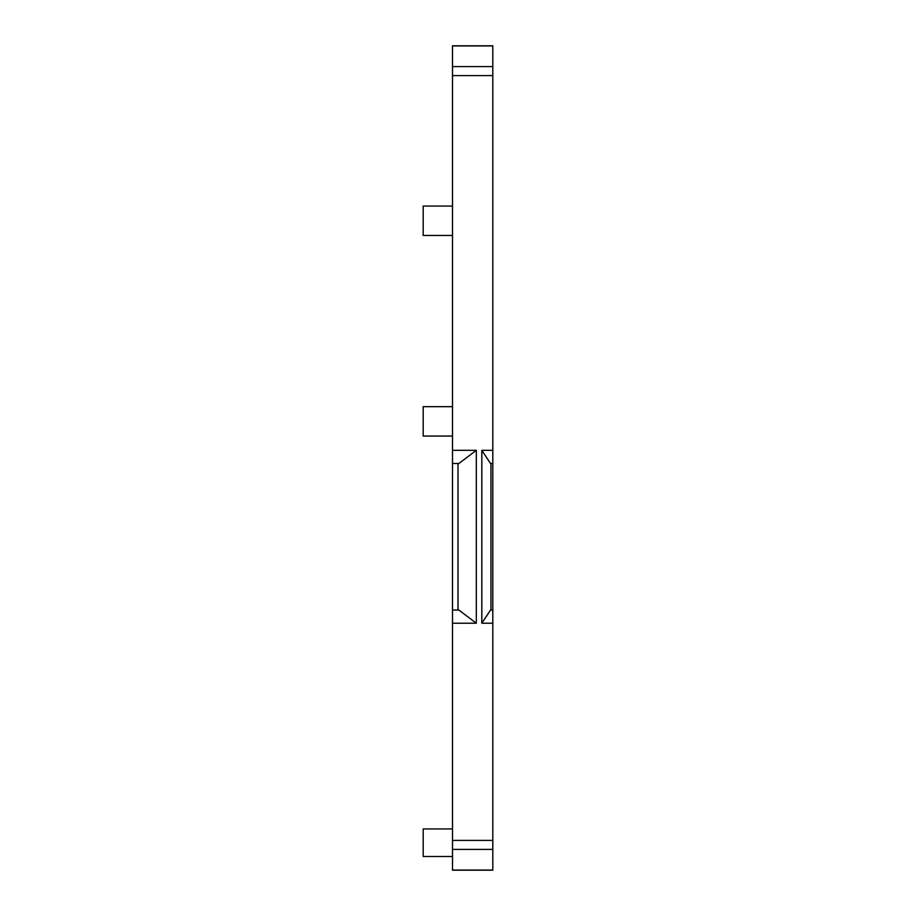 <?xml version="1.0" encoding="UTF-8"?>
<svg xmlns="http://www.w3.org/2000/svg" width="916" height="916" viewBox="0 0 916 916"><rect width="100%" height="100%" fill="white"/><g stroke="black" fill="none" stroke-linecap="round" stroke-linejoin="round"><path stroke-width="1.37" d="M452.504 450.329L452.504 45.8L492.808 45.8L492.808 870.2L452.504 870.2L452.504 450.329L476.32 450.329L476.32 623.223L458 609.403L458 464.149L476.32 450.329M492.808 463.496L490.541 463.496M481.816 450.329L490.976 464.149L490.976 609.403L481.816 623.223L481.816 450.329L492.808 450.329M452.504 610.056L458.87 610.056M452.504 463.496L458.87 463.496M452.504 235.446L423.192 235.446L423.192 206.066L452.504 206.066M452.504 856.494L423.192 856.494L423.192 828.946L452.504 828.946M452.504 436.05L423.192 436.05L423.192 406.67L452.504 406.67M492.808 610.056L490.541 610.056M492.808 623.223L481.816 623.223M452.504 623.223L476.32 623.223M452.504 45.937L492.808 45.937M452.504 66.582L492.808 66.582M452.504 75.604L492.808 75.604M452.504 840.396L492.808 840.396M452.504 849.418L492.808 849.418M452.504 870.063L492.808 870.063"/></g></svg>
